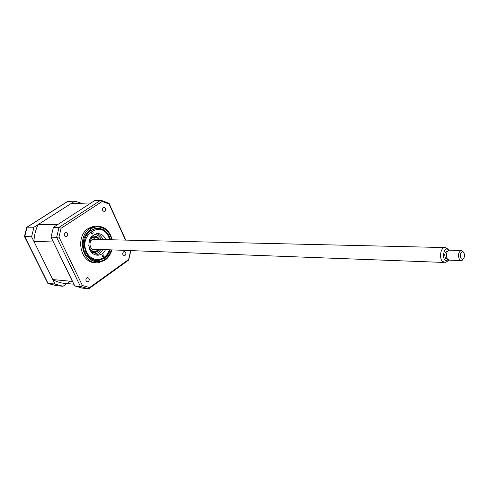 <?xml version="1.0" encoding="UTF-8"?>
<svg xmlns="http://www.w3.org/2000/svg" width="489" height="489" viewBox="0 0 489 489"><rect width="100%" height="100%" fill="white"/><g stroke="black" fill="none" stroke-linecap="round" stroke-linejoin="round"><path stroke-width="0.73" d="M88.448 281.505C89.811 279.592 89.505 278.302 87.531 277.642L86.736 277.941C85.367 279.855 85.673 281.144 87.641 281.811L88.448 281.505M66.84 236.462C68.277 234.414 67.898 233.094 65.697 232.495L65.061 232.752C63.619 234.787 63.998 236.114 66.192 236.719L66.84 236.462M104.897 211.236C106.247 209.231 105.868 207.947 103.76 207.379L103.228 207.599C101.877 209.598 102.25 210.887 104.346 211.456L104.897 211.236M125.098 255.344C126.388 253.455 126.076 252.202 124.169 251.584L123.497 251.847C122.207 253.73 122.513 254.989 124.414 255.613L125.098 255.344M96.785 226.101L93.717 226.248L88.405 228.4C74.701 236.511 80.618 263.797 95.661 262.617M112.219 239.793C109.567 230.209 103.986 225.698 95.483 226.26L90.165 228.412C75.862 236.902 83.069 265.38 98.637 262.642L105.025 260.172C108.369 257.74 110.661 254.311 111.908 249.891M110.557 239.757C108.069 231.645 103.191 227.843 95.917 228.351L91.162 230.27C78.509 237.813 84.921 263.003 98.705 260.539L104.304 258.369C107.109 256.34 109.09 253.491 110.245 249.83M97.959 228.589L96.431 228.277M95.441 260.423L96.981 260.203M53.417 227.348L51.033 237.183L56.632 237.306L59.028 227.379L100.703 200.245L94.939 200.441L53.417 227.348L59.028 227.379L61.107 228.29L102.122 201.511L109.09 204.06L125.484 240.105M51.033 237.183L74.744 285.906L80.422 286.438L82.384 285.509L58.986 237.086L61.107 228.29M74.744 285.906L82.225 288.113L88.558 288.748L89.585 287.569L82.384 285.509M130.251 250.588L130.514 251.163L128.625 259.47L89.585 287.569M109.09 204.06L108.717 203.137M89.059 288.608L128.583 260.136L128.625 259.47M58.986 237.086L56.632 237.306L80.422 286.438L88.558 288.748M102.122 201.511L100.703 200.245M81.333 203.253L74.909 201.113L33.955 227.226L31.608 236.762L55.012 284.042L47.763 283.272L24.487 236.584M31.608 236.762L24.456 236.529L26.706 227.434L27.103 227.183L24.768 236.615L48.063 283.388L56.021 285.607L63.014 286.285L70.379 281.108M74.909 201.113L67.549 201.437L26.852 227.238M33.955 227.226L27.103 227.183L67.849 201.352M55.012 284.042L63.014 286.285M102.256 256.529L103.228 257.135L104.047 255.27L103.069 254.665L102.256 256.529M109.658 239.732L108.656 236.921C101.571 219.659 78.124 235.221 86.681 252.031C91.419 262.984 106.113 261.285 109.347 249.793M109.536 249.806C107.439 255.796 103.699 259.237 98.32 260.136C92.898 260.484 88.729 257.886 85.813 252.355L85.673 252.049M86.168 236.034C88.442 231.927 91.584 229.488 95.593 228.724C101.364 228.131 105.752 230.753 108.747 236.59L109.848 239.738M96.437 228.62L94.897 228.565M91.431 233.412L92.476 234.042L93.258 232.177L92.207 231.554L91.431 233.412M105.52 249.653C103.919 252.85 101.578 254.696 98.497 255.179C94.756 255.441 91.877 253.657 89.872 249.836C87.445 241.639 89.701 236.248 96.639 233.669C100.551 233.29 103.527 235.081 105.569 239.048L105.826 239.647M96.498 233.693C99.243 234.341 101.315 236.108 102.721 238.98L102.977 239.579M102.672 249.543C101.113 252.66 98.839 254.488 95.838 255.02M93.925 260.038L95.465 260.087M99.047 239.488C96.901 237.006 94.475 236.548 91.749 238.112L88.802 243.002M88.729 245.258C90.123 250.735 93.063 252.477 97.549 250.478L98.735 249.396M98.919 249.402L97.494 250.753C94.401 252.526 91.724 251.884 89.456 248.84M89.744 239.476L91.425 237.819C94.389 236.144 96.987 236.7 99.224 239.494M97.048 239.439L94.114 238.718L92.36 239.414C87.953 242.079 90.245 250.839 95.086 249.916L96.743 249.317M72.561 281.413L52.794 279.567C57.268 282.086 61.969 283.418 66.889 283.559L73.918 284.201M72.317 281.273L53.203 241.645M52.794 279.567L33.912 241.413L53.185 241.969M57.299 224.83L91.027 202.978M33.912 241.413C34.248 235.472 35.618 229.873 38.032 224.628L57.372 224.665M38.032 224.628L71.076 203.558L90.875 202.959M91.822 251.468L93.68 251.719M100.954 249.476L98.026 252.874L93.827 254.225M94.438 234.359C97.482 234.665 99.75 236.395 101.26 239.537M94.139 236.859L90.697 237.709M446.659 261.749L445.21 262.489L442.362 261.334C439.073 257.941 440.571 248.088 444.44 247.556L445.149 247.495L447.368 248.742M449.171 250.16L447.258 248.999C443.871 248.498 442.111 257.202 445.008 260.191L447.869 260.937L448.841 260.172M447.466 251.114L446.812 251.095C444.532 252.776 444.159 255.234 445.693 258.455L447.301 259.078M463.346 258.925L461.518 260.582L459.617 259.793C457.71 255.71 458.175 252.599 461.011 250.466L461.757 250.466L463.474 252.092M449.739 250.172L448.92 250.154C446.072 252.263 445.607 255.337 447.527 259.372L449.434 260.154L460.711 260.551M463.645 252.361L462.753 251.762C460.204 252.752 459.672 255.087 461.151 258.76L463.114 259.109C464.794 257.135 464.972 254.885 463.645 252.361M111.645 239.781C109.646 229.249 98.607 223.467 90.636 229.145C83.307 235.362 81.418 243.388 84.958 253.223C90.178 261.804 96.798 263.889 104.817 259.47C107.953 257.19 110.123 253.993 111.333 249.873M109.053 203.308L101.559 200.453M99.328 249.414L97.36 251.45C95.331 252.776 93.258 252.917 91.131 251.884M91.602 236.535C94.866 235.35 97.543 236.34 99.634 239.5M95.868 260.386L98.705 260.539M93.717 226.248L95.483 226.26M123.992 255.594L124.414 255.613M103.864 211.468L104.346 211.456M65.636 236.707L66.192 236.719M87.164 281.768L87.641 281.811M109.151 203.571L125.771 240.111M130.539 250.594L130.734 251.028M130.722 251.04L128.717 259.885M48.02 283.382L50.306 284.243M94.383 228.711L95.593 228.724M96.015 255.062L98.497 255.179M93.778 249.867L95.086 249.916M93.699 251.719L90.312 250.68M444.44 247.556L92.476 239.335M447.258 248.999L445.149 247.495M446.812 251.095L447.539 251.114M461.011 250.466L448.92 250.154M462.753 251.762L461.757 250.466M463.114 259.109L462.246 260.258M447.869 260.937L445.913 262.251M444 262.446L92.177 249.145"/></g></svg>
